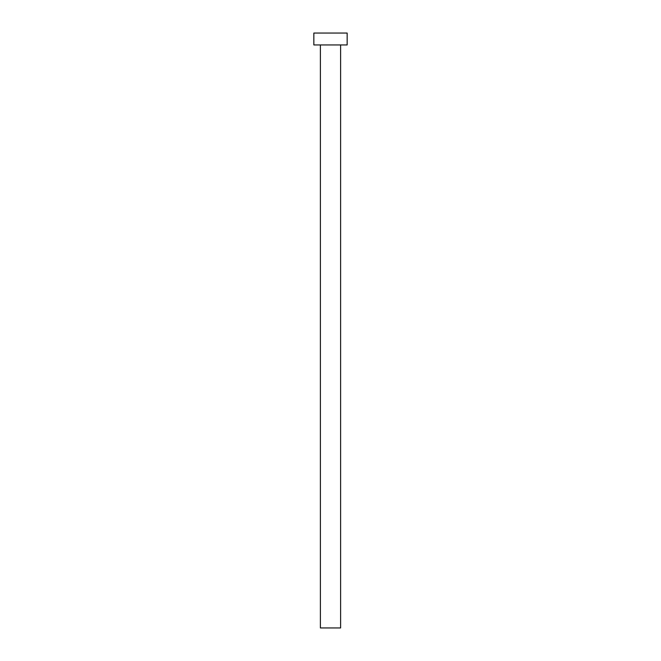 <?xml version="1.0" encoding="UTF-8"?>
<svg xmlns="http://www.w3.org/2000/svg" width="661" height="661" viewBox="0 0 661 661"><rect width="100%" height="100%" fill="white"/><g stroke="black" fill="none" stroke-linecap="round" stroke-linejoin="round"><path stroke-width="0.99" d="M320.387 44.948L320.387 627.95L340.613 627.95L340.613 44.948L340.613 627.95L320.387 627.95L320.387 44.948M313.843 33.05L313.843 44.948L347.157 44.948L347.157 33.05L313.843 33.05L313.843 44.948L347.157 44.948L347.157 33.05L313.843 33.05"/></g></svg>

